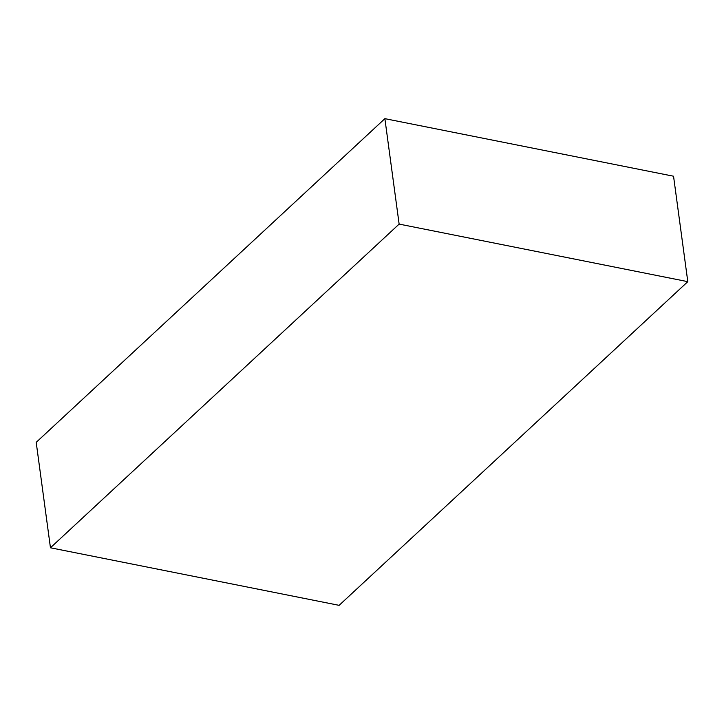 <?xml version="1.0" encoding="UTF-8"?>
<svg xmlns="http://www.w3.org/2000/svg" width="724" height="724" viewBox="0 0 724 724"><rect width="100%" height="100%" fill="white"/><g stroke="black" fill="none" stroke-linecap="round" stroke-linejoin="round"><path stroke-width="1.09" d="M50.454 547.778L339.122 605.345L687.8 281.663L673.546 176.222L384.878 118.655L36.2 442.337L50.454 547.778L399.132 224.096L384.878 118.655M687.8 281.663L399.132 224.096"/></g></svg>
